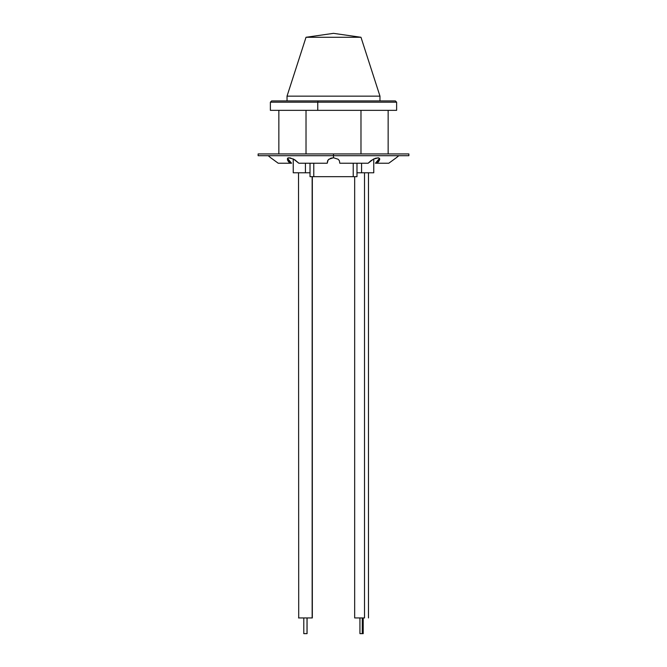 <?xml version="1.0" encoding="UTF-8"?>
<svg xmlns="http://www.w3.org/2000/svg" width="667" height="667" viewBox="0 0 667 667"><rect width="100%" height="100%" fill="white"/><g stroke="black" fill="none" stroke-linecap="round" stroke-linejoin="round"><path stroke-width="1" d="M303.793 617.95L303.793 633.65L307.012 633.65L307.012 617.95L307.062 633.65L307.062 617.95M312.148 617.95L312.148 176.672L312.148 617.95L298.524 617.95L312.148 617.95M298.516 172.778L298.708 617.95M307.037 633.65L303.835 633.65M362.273 633.65L362.273 617.95L362.273 633.65L363.207 633.65L359.947 633.65L362.273 633.65M364.515 617.95L364.515 172.778L364.515 617.95L354.677 617.95L364.515 617.95M360.363 633.65L360.88 633.65M356.987 172.778L361.572 172.778L361.572 163.232L361.572 172.778L373.762 172.778L356.912 172.778M310.088 172.778L293.238 172.778L305.428 172.778L305.428 163.232L305.428 172.778L310.013 172.778M306.02 153.935L306.02 110.347L306.02 153.935M360.98 110.347L360.98 153.935L360.98 110.347M310.013 176.672L310.013 163.232L310.013 176.672L313.782 176.672L313.782 163.232L313.782 176.672L310.013 176.672M356.987 176.672L356.987 163.232L356.987 176.672L353.218 176.672L356.987 176.672M353.218 163.232L353.218 176.672L313.782 176.672L353.218 176.672L353.218 163.232M287.027 96.156L306.02 37.277L333.5 33.35L360.98 37.277L379.973 96.156L379.973 100.925L379.973 96.156L287.027 96.156L287.027 100.925L287.027 96.156L379.973 96.156L360.98 37.277L333.5 33.35L306.02 37.277L360.98 37.277L306.02 37.277L287.027 96.156M348.924 100.925L393.413 100.925L318.076 100.925L317.759 102.184L394.622 102.184L349.241 102.184M271.736 100.925L318.076 100.925L271.636 100.925L270.377 102.184L270.377 110.347L317.759 110.347L317.759 102.184L317.759 110.347L396.623 110.347L396.623 102.184L270.377 102.184L317.759 102.184L318.076 100.925L395.264 100.925M396.523 110.347L270.477 110.347M272.795 159.271L278.214 163.232L289.962 163.232L287.452 160.005L287.577 158.221L288.494 157.796L293.53 159.079L298.849 163.232L327.222 163.232L328.122 159.955L330.857 158.171L333.5 157.745L333.5 155.694L258.129 155.694L333.5 155.694L333.5 153.935L258.129 153.935L408.871 153.935L333.5 153.935L333.5 157.745L338.177 159.263L339.386 160.714L339.778 163.232L368.151 163.232L373.47 159.079L378.522 157.796L379.748 159.004L378.906 161.139L377.914 162.323L377.914 160.672L379.54 158.321L375.429 163.232L388.786 163.232L395.047 158.654M287.452 160.005L287.577 158.221L289.945 157.821L294.814 159.805L298.849 163.232L327.222 163.232L327.622 160.714L328.831 159.255L333.5 157.745L338.177 159.263L339.386 160.714L339.778 163.232L368.151 163.232L371.01 160.605L375.313 158.279L378.522 157.796L379.748 159.071M287.819 159.038L288.377 159.847M272.77 159.246L278.214 163.232L291.571 163.232L287.452 158.312L289.086 160.672L289.086 162.323L288.094 161.131M379.748 159.004L379.54 160.013M378.906 161.139L377.038 163.232L388.786 163.232L396.156 157.854M395.714 158.171L393.272 159.955M408.871 155.694L333.5 155.694L408.871 155.694L408.871 153.935M272.786 159.263L270.852 157.862M289.086 162.323L289.086 160.672L291.571 163.232L289.962 163.232L289.086 162.323M377.038 163.232L375.429 163.232L377.914 160.672L377.914 162.323L377.038 163.232M393.23 159.98L392.246 160.697M312.331 176.672L312.331 617.95M359.938 617.95L359.938 633.65M354.669 176.672L354.669 617.95M368.484 172.778L368.484 617.95M363.207 617.95L363.207 633.65M373.762 158.938L373.762 172.778M278.856 153.935L278.856 110.347M388.144 153.935L388.144 110.347M293.238 158.938L293.238 172.778M396.623 102.184L395.364 100.925M398.816 155.694L396.306 157.745M258.129 155.694L258.129 153.935M270.694 157.745L268.184 155.694"/></g></svg>
